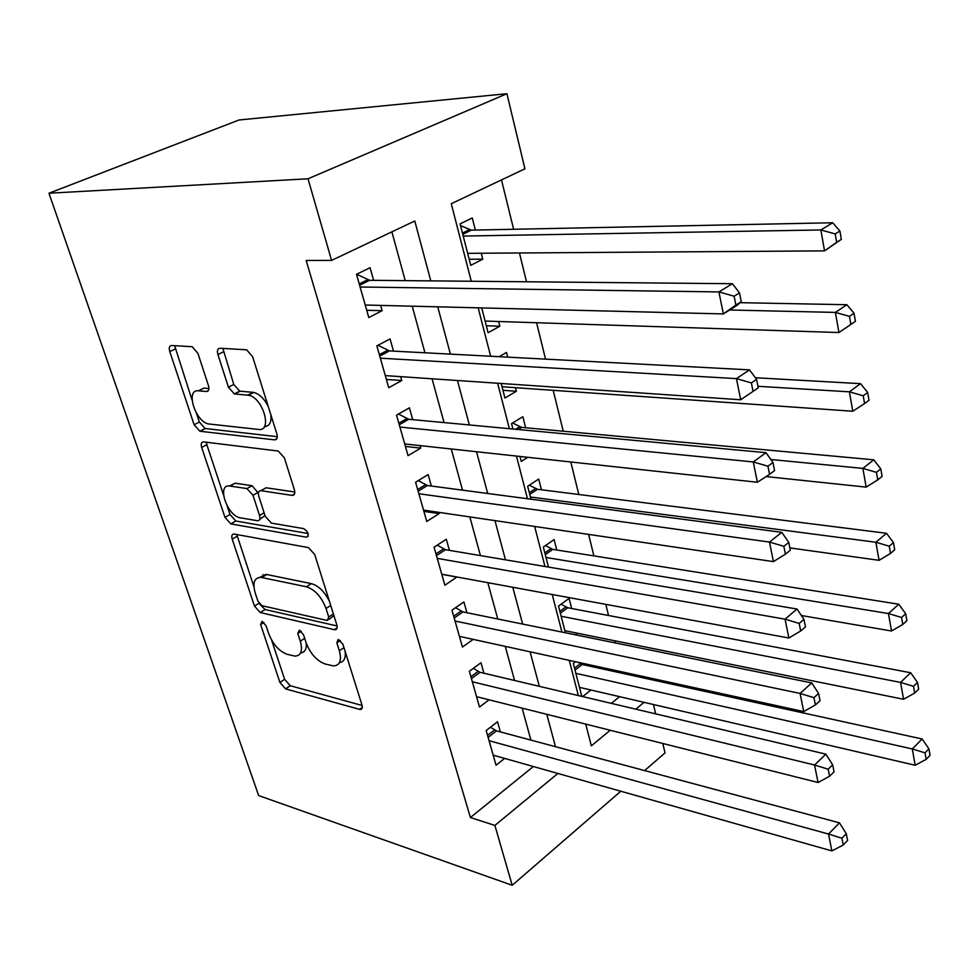 <?xml version="1.0" encoding="UTF-8"?>
<svg xmlns="http://www.w3.org/2000/svg" width="979" height="979" viewBox="0 0 979 979"><rect width="100%" height="100%" fill="white"/><g stroke="black" fill="none" stroke-linecap="round" stroke-linejoin="round"><path stroke-width="1.47" d="M262.078 621.31L260.634 624.541L279.908 682.449L285.587 688.886L360.162 709.518C362.12 709.383 362.719 707.866 361.961 704.966L342.895 644.243L338.232 639.397L336.837 642.787L339.346 650.729C341.879 660.531 339.884 665.585 333.374 665.904L325.175 663.995C316.743 660.849 310.367 653.715 306.06 642.603L303.551 634.82L299.378 630.158L297.787 633.437L300.308 641.196C302.89 650.839 301.079 655.808 294.863 656.114L287.141 654.302C279.088 651.28 272.921 644.341 268.638 633.462L266.104 625.85L262.078 621.31M197.905 353.321L192.214 346.713L171.594 345.501C169.343 345.758 168.743 347.778 169.783 351.596L194.123 424.727L199.9 431.249L274.524 439.852C277.045 439.779 277.828 437.809 276.873 433.942L252.619 356.674L246.671 349.821L220.018 348.255C217.595 348.512 216.897 350.604 217.925 354.545L228.437 387.207L234.348 393.925L248.458 395.235C262.996 397.376 272.933 431.984 258.444 429.438L208.882 423.98C195.506 422.328 184.909 388.932 198.492 390.817L206.434 391.514C208.772 391.343 209.433 389.361 208.429 385.542L197.905 353.321M494.897 825.432L470.397 817.526L306.17 260.475L331.587 260.402L308.006 178.79L48.95 193.23L258.652 795.572L512.201 885.285L494.897 825.432L557.883 773.459M234.201 534.069L234.054 534.044C231.901 534.081 231.289 535.77 232.207 539.135L254.479 606.074L260.243 612.548L334.781 629.766C336.947 629.693 337.62 628.053 336.8 624.847L314.712 554.481L308.458 547.616L234.201 534.069M224.962 517.389L201.686 447.452C200.707 443.83 201.344 441.982 203.595 441.896L278.207 451.038L284.399 457.915L294.398 489.769C295.328 493.526 294.532 495.398 292.011 495.374L260.952 490.699C258.554 490.699 257.82 492.51 258.762 496.157L265.297 516.398L271.391 523.116L303.723 528.636C308.471 532.074 309.401 534.938 306.513 537.214L230.824 523.9L224.962 517.389L229.992 514.513L227.128 505.874M481.24 253.231L482.757 259.19L469.186 259.239M475.341 230.065L472.27 217.95L460.081 223.885L470.752 265.333L482.757 259.19M498.617 321.504L499.816 326.227L486.318 325.75M515.456 387.696L516.361 391.245L502.937 390.291M507.685 357.139L506.498 352.477L499.106 356.686M525.65 427.762L522.847 416.711L511.527 423.626L512.923 429.022M541.436 489.781L538.707 479.061L527.657 486.257L530.997 499.204M556.757 550.002L554.114 539.588L543.321 547.053L548.473 567.074M571.65 608.51L569.068 598.389L558.519 606.099L565.397 632.764M500.391 731.913L497.54 721.768L486.171 730.518L496.035 765.223L504.638 758.407M483.907 673.209L480.97 662.759L469.333 671.264L479.502 707.022L489.072 699.814M466.922 612.719L463.899 601.95L451.968 610.186L462.455 647.058L473.187 639.385M449.422 550.357L446.302 539.245L434.076 547.212L444.882 585.234L456.899 576.998M431.36 486.037L428.141 474.57L415.598 482.231L426.758 521.464L439.106 513.62L438.751 512.335M412.734 419.661L409.406 407.827L396.544 415.157L408.047 455.663L420.725 448.125L420.015 445.592M393.497 351.131L390.058 338.905L376.854 345.893L388.736 387.721L401.745 380.525L400.656 376.646M470.397 817.526L533.371 766.52M530.887 740.1L522.137 708.123M514.575 680.478L505.262 646.385M497.773 618.997L487.836 582.689M480.42 555.595L469.847 516.912M462.529 490.149L451.27 448.982M444.05 422.585L432.069 378.787M424.959 352.783L412.22 306.194M405.233 280.63L391.881 231.839M373.623 280.337L370.074 267.708L356.503 274.316L368.789 317.539L382.153 310.698L380.66 305.411M622.766 673.393L622.411 671.973M615.277 642.922L614.751 640.78M608.534 615.497L605.805 604.361M593.886 555.888L588.612 534.399M578.797 494.493L570.806 461.978M563.255 431.225L553.196 390.327M545.536 359.134L536.59 322.74M526.518 281.781L519.445 252.974M513.62 229.282L501.493 179.916M611.337 703.375L619.609 696.669M586.115 665.365L585.76 663.97M590.912 690.011L582.627 696.583M575.542 661.731L573.302 663.468L581.783 696.375M577.39 633.217L575.297 634.784M527.754 457.303L521.269 461.427L519.984 456.459M516.361 391.245L504.944 398.049L501.187 383.487M499.816 326.227L488.105 332.713L481.729 307.92M471.291 281.254L451.258 203.718L524.928 168.804L506.914 93.715L239.011 119.989L48.95 193.23M653.446 704.525L655.685 713.875M662.795 743.477L665.047 752.888L644.61 770.595M506.914 93.715L308.006 178.79M430.797 280.875L414.778 220.997L331.587 260.402M555.472 746.683L546.808 714.315M539.319 686.328L530.08 651.806M522.651 624.064L512.8 587.265M505.458 559.817L494.958 520.62M487.701 493.477L476.528 451.735M469.357 424.947L457.462 380.513M450.401 354.117L437.748 306.819M512.201 885.285L620.784 791.24M585.711 724.105L591.34 745.851L610.235 730.261M635.799 709.163L644.06 702.347M478.156 307.834L490.663 356.246M497.638 383.242L509.386 428.692M516.459 456.067L527.485 498.739M534.644 526.457L544.997 566.486M552.229 594.51L561.934 632.067M569.252 660.36L578.344 695.567M456.924 577.096L441.774 574.306M439.106 513.62L423.883 511.368M420.725 448.125L405.428 446.436M401.745 380.525L386.387 379.436M382.153 310.698L366.721 310.27M300.59 652.956C304.799 652.479 306.696 649.236 306.268 643.215M339.468 662.624C344.057 661.877 345.942 658.108 345.11 651.316M271.599 640.046L284.608 679.304L290.286 685.728L362.095 705.467M259.851 604.337L265.089 609.513L337.082 625.973M236.796 534.546L253.904 586.654M257.918 601.155L261.98 605.707L327.304 620.49L328.724 617.027L326.031 608.522C321.565 596.884 315.018 589.627 306.378 586.764L260.989 577.365C254.32 577.561 252.398 582.774 255.213 592.993L257.918 601.155M328.858 619.487L333.9 615.583M329.397 601.228C324.502 591.573 318.493 585.711 311.346 583.631L306.378 586.764M259.9 577.316L265.921 574.355L311.346 583.631M223.506 494.933L206.85 444.699L201.686 447.452M206.385 442.239L206.85 444.699M294.814 492.021L266.092 487.775L263.718 489.133M308.14 533.543L235.841 521.012L230.824 523.9M230.028 486.061C216.139 483.345 227.116 516.3 240.491 517.842L257.465 520.742C259.753 520.73 260.438 518.968 259.521 515.443L252.986 495.276L246.928 488.594L230.028 486.061L235.144 483.198L229.478 486M259.704 519.421L265.003 515.492M235.144 483.198L252.044 485.706L258.346 493.11M229.992 514.513L235.841 521.012M198.578 390.768L203.791 388.137L208.919 388.565M264.342 426.624C269.494 426.306 271.648 422.316 270.816 414.631M268.283 406.566C264.293 398.698 259.472 393.999 253.83 392.444L247.528 395.1M222.882 348.426L233.785 384.466L239.696 391.172L252.888 392.31M196.363 413.028L199.337 422.022L205.1 428.508L277.314 436.683M174.641 345.673L192.055 400.032M579.458 687.356L915.169 765.248L912.293 748.959L922.12 738.986L582.236 664.508L577.965 662.269M925.02 752.851L926.146 759.374L930.05 755.347L928.924 748.837L925.02 752.851L912.293 748.959L575.848 673.332M926.146 759.374L915.169 765.248M922.12 738.986L928.924 748.837M489.072 740.699L828.491 834.035L831.893 850.91L493.183 755.164M490.43 727.238L496.512 730.872L839.505 822.849L828.491 834.035L841.891 838.232L843.237 844.999L847.618 840.471L846.284 833.716L841.891 838.232M846.284 833.716L839.505 822.849M831.893 850.91L843.237 844.999M564.859 630.672L903.544 699.263L900.57 682.412L910.641 672.744L567.747 607.763L561.114 604.214M913.505 686.316L914.667 693.071L918.669 689.167L917.507 682.424L913.505 686.316L900.57 682.412L561.138 616.256M914.667 693.071L903.544 699.263M910.641 672.744L917.507 682.424M801.397 615.522L891.514 630.99L888.442 613.552L898.771 604.214L552.829 549.378L545.487 545.56M901.586 617.48L902.797 624.467L906.897 620.686L905.697 613.711L901.586 617.48L888.442 613.552L546.013 557.504M902.797 624.467L891.514 630.99M898.771 604.214L905.697 613.711M789.857 547.897L879.069 560.318L875.887 542.268L886.484 533.286L537.483 489.28L529.321 485.168M889.25 546.196L890.498 553.441L894.708 549.806L893.472 542.574L889.25 546.196L875.887 542.268L530.434 497.026M890.498 553.441L879.069 560.318M886.484 533.286L893.472 542.574M766.141 476.577L866.17 487.114L862.866 468.403L873.757 459.812L521.685 427.395L512.592 422.977M876.462 472.355L877.759 479.857L882.091 476.369L880.794 468.88L876.462 472.355L862.866 468.403L770.865 459.506M877.759 479.857L866.17 487.114M873.757 459.812L880.794 468.88M472.319 681.763L814.54 765.015L818.065 782.502L476.553 696.669M473.285 668.376L480.004 672.292L825.86 754.148L814.54 765.015L828.173 769.225L829.568 776.237L834.071 771.844L832.688 764.844L828.173 769.225M832.688 764.844L825.86 754.148M818.065 782.502L829.568 776.237M263.535 575.811L263.143 574.587M455.051 621.016L800.063 693.438L803.735 711.574L459.42 636.374M455.565 607.702L463.006 611.924L811.701 682.914L800.063 693.438L813.941 697.672L815.397 704.941L820.023 700.683L818.579 693.426L813.941 697.672M818.579 693.426L811.701 682.914M803.735 711.574L815.397 704.941M437.246 558.373L785.06 619.169L788.866 638.002L441.749 574.208M437.221 545.156L445.482 549.696L797.028 609.036L785.06 619.169L799.182 623.415L800.687 630.966L805.448 626.866L803.955 619.328L799.182 623.415M803.955 619.328L797.028 609.036M788.866 638.002L800.687 630.966M418.877 493.746L769.47 542.06L773.422 561.616L423.528 510.096M418.217 480.628L427.407 485.511L781.793 532.343L769.47 542.06L783.861 546.319L785.415 554.163L790.31 550.222L788.768 542.403L783.861 546.319M788.768 542.403L781.793 532.343M773.422 561.616L785.415 554.163M502.031 386.754L852.795 411.241L849.38 391.833L860.565 383.67L755.36 377.735M863.209 395.785L864.555 403.568L868.997 400.264L867.663 392.493L863.209 395.785L849.38 391.833L757.942 386.289M864.555 403.568L852.795 411.241M860.565 383.67L867.663 392.493M399.921 427.052L753.279 461.941L757.379 482.255L404.719 443.928M398.502 414.044L408.757 419.281L765.97 452.677L753.279 461.941L767.928 466.212L769.543 474.362L774.585 470.605L772.982 462.467L767.928 466.212M772.982 462.467L765.97 452.677M757.379 482.255L769.543 474.362M485.107 321.063L838.93 332.542L835.381 312.411L846.884 304.714L740.1 302.682M849.466 316.364L850.861 324.441L855.426 321.32L854.043 313.256L849.466 316.364L835.381 312.411L729.661 310M850.861 324.441L838.93 332.542M846.884 304.714L854.043 313.256M380.341 358.179L736.441 378.616L740.711 399.762L385.298 375.606M378.004 345.281L389.495 350.91L749.522 369.866L736.441 378.616L751.358 382.911L753.047 391.38L758.248 387.831L756.583 379.375L751.358 382.911M756.583 379.375L749.522 369.866M740.711 399.762L753.047 391.38M467.668 253.328L824.538 250.869L820.855 229.955L832.688 222.759L471.303 230.138L460.522 225.611M835.185 233.92L836.641 242.302L841.34 239.378L839.909 231.02L835.185 233.92L820.855 229.955L463.214 236.061M841.34 239.378L824.538 250.869L836.641 242.302M832.688 222.759L839.909 231.02M741.238 301.703L739.5 292.892L734.128 296.209L735.878 305.044L741.238 301.703L736.746 305.583L723.359 313.929L365.228 305.02M735.878 305.044L723.359 313.929L718.916 291.926L732.402 283.714L369.609 280.3L356.662 274.242M360.113 287.006L718.916 291.926L734.128 296.209M739.5 292.892L732.402 283.714M263.938 622.448L260.634 624.541M340.362 640.437L336.837 642.787M301.214 631.222L297.787 633.437M304.677 638.332L300.308 641.196M343.959 647.621L339.346 650.729M362.291 707.352L359.415 709.396M290.286 685.728L285.587 688.886M284.608 679.304L279.908 682.449M337.106 627.845L334.316 629.693M265.089 609.513L260.243 612.548M258.982 603.272L254.479 606.074M237.187 536.223L232.207 539.135M333.398 613.98L328.724 617.027M330.731 605.487L326.031 608.522M266.826 574.489L261.895 577.512M294.557 493.893L292.011 495.374M266.092 487.775L260.952 490.699M308.263 536.076L306.415 537.202M264.122 512.763L259.521 515.443M258.101 492.351L252.986 495.276M246.928 488.594L252.056 485.706L246.916 488.594M208.429 390.499L206.434 391.514M203.791 388.137L198.492 390.817M240.039 391.221L234.691 393.974M233.785 384.466L228.437 387.207M223.347 351.877L217.925 354.545M276.935 438.543L274.524 439.852M205.284 428.533L200.071 431.274M199.337 422.022L194.123 424.727M175.143 349.013L169.783 351.596M582.236 664.508L575.016 670.101M580.327 663.713L574.526 668.204M487.566 735.4L494.579 729.979M488.117 737.371L496.512 730.872M567.747 607.763L560.355 613.197M565.825 607.004L559.878 611.361M552.829 549.378L545.279 554.64M550.896 548.668L544.826 552.89M537.483 489.28L529.749 494.358M535.537 488.607L529.309 492.682M521.685 427.395L518.234 429.524M519.714 426.771L515.639 429.279M470.887 676.709L478.07 671.435M471.425 678.606L480.004 672.292M453.693 616.232L461.06 611.104M454.207 618.043L463.006 611.924M435.973 553.881L443.524 548.925M436.463 555.619L445.482 549.696M417.69 489.561L425.424 484.801M418.155 491.213L427.407 485.511M398.82 423.197L406.762 418.62M399.261 424.751L408.757 419.281M379.35 354.667L387.5 350.311M379.754 356.123L389.495 350.91M471.303 230.138L462.773 234.348M469.296 229.686L462.443 233.063M359.22 283.886L367.602 279.761M359.611 285.232L369.609 280.3M362.157 708.098L360.162 709.518M336.996 628.31L334.781 629.766M265.921 574.355L260.989 577.365M308.238 536.174L306.513 537.214M253.83 392.444L248.458 395.235M239.696 391.172L234.348 393.925M205.1 428.508L199.9 431.249M399.224 424.592L408.488 419.245M379.668 355.805L388.944 350.849M470.446 230.065L462.663 233.908M359.477 284.767L368.753 280.19"/></g></svg>
